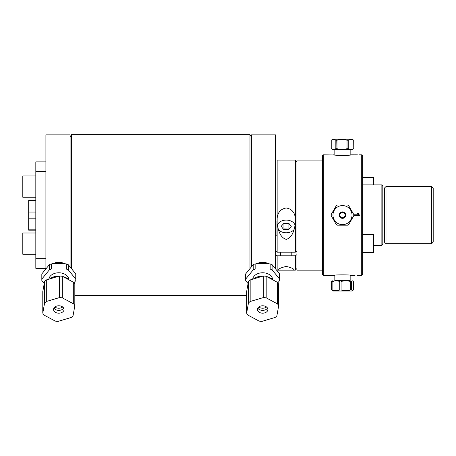 <?xml version="1.0" encoding="UTF-8"?>
<svg xmlns="http://www.w3.org/2000/svg" width="456" height="456" viewBox="0 0 456 456"><rect width="100%" height="100%" fill="white"/><g stroke="black" fill="none" stroke-linecap="round" stroke-linejoin="round"><path stroke-width="0.68" d="M45.902 258.655L35.819 258.655L35.819 268.339L45.902 268.339M35.819 258.655L35.819 171.564L45.902 171.564M45.902 161.88L35.819 161.88L35.819 171.564M245.704 279.043L245.704 273.879L253.205 264.691L253.205 269.855L245.704 279.043A16.986 12.01 0 0 0 245.67 279.836A16.986 12.01 0 0 0 245.704 280.634L248.075 283.535M245.67 279.836L245.67 274.677A16.986 12.01 0 0 1 245.704 273.879M255.155 269.063L255.155 263.899L270.157 263.899L270.157 269.063L255.155 269.063A16.986 12.01 0 0 0 253.205 269.855M253.205 264.691A16.986 12.01 0 0 1 255.155 263.899M272.101 269.855L272.101 264.691L279.608 273.879L279.608 279.043L272.101 269.855A16.986 12.01 0 0 0 270.157 269.063M270.157 263.899A16.986 12.01 0 0 1 272.101 264.691M252.698 279.192A10.003 7.074 0 0 1 262.93 272.768A10.003 7.074 0 0 1 272.648 279.574M277.841 282.794L279.608 280.634A16.986 12.01 0 0 0 279.642 279.836L279.642 274.677A16.986 12.01 0 0 0 279.608 273.879M279.608 279.043A16.986 12.01 0 0 1 279.642 279.836M258.552 263.899A12.147 8.59 0 0 1 266.76 263.899M253.342 278.998A12.603 8.909 0 0 1 263.101 276.097M266.697 276.564A12.603 8.909 0 0 1 273.058 279.973M266.184 297.842L266.184 276.285L277.55 282.384L277.55 303.941L266.184 297.842A16.826 11.902 180 0 0 263.323 297.586L250.167 301.496L250.167 279.944L263.323 276.028L263.323 297.586M266.184 276.285A16.826 11.902 180 0 0 263.323 276.028M250.167 279.944A16.826 11.902 180 0 0 248.429 281.569L248.429 303.12L246.639 313.13L246.639 291.578L248.429 281.569M250.167 301.496A16.826 11.902 180 0 0 248.429 303.12M246.639 313.13A16.826 11.902 180 0 0 247.762 315.01L259.128 321.109A16.826 11.902 180 0 0 261.989 321.366L275.139 317.45A16.826 11.902 180 0 0 276.883 315.831L278.667 305.816L278.667 284.265A16.826 11.902 180 0 0 277.55 282.384M278.667 305.816A16.826 11.902 180 0 0 277.55 303.941M260.627 306.062A5.238 3.705 -0 0 1 267.894 309.476A5.238 3.705 -0 0 1 262.656 313.181A5.238 3.705 -0 0 1 257.418 309.476A5.238 3.705 -0 0 1 260.627 306.062M266.555 307.002A5.238 3.705 -0 0 1 258.757 307.002M268.652 263.899A11.907 8.419 180 0 0 262.656 262.753A11.907 8.419 180 0 0 256.66 263.899M267.507 308.074A5.238 3.705 -0 0 1 259.84 309.789A5.238 3.705 -0 0 1 257.805 308.074M48.843 279.192A10.003 7.074 0 0 1 59.075 272.768A10.003 7.074 0 0 1 68.799 279.574M41.855 279.043L41.855 273.879L49.356 264.691L49.356 269.855L41.855 279.043A16.986 12.01 0 0 0 41.815 279.836A16.986 12.01 0 0 0 41.855 280.634L44.226 283.535M41.815 279.836L41.815 274.677A16.986 12.01 0 0 1 41.855 273.879M51.3 269.063L51.3 263.899L66.308 263.899L66.308 269.063L51.3 269.063A16.986 12.01 0 0 0 49.356 269.855M49.356 264.691A16.986 12.01 0 0 1 51.3 263.899M68.252 269.855L68.252 264.691L75.753 273.879L75.753 279.043L68.252 269.855A16.986 12.01 0 0 0 66.308 269.063M66.308 263.899A16.986 12.01 0 0 1 68.252 264.691M73.992 282.794L75.753 280.634A16.986 12.01 0 0 0 75.793 279.836L75.793 274.677A16.986 12.01 0 0 0 75.753 273.879M75.753 279.043A16.986 12.01 0 0 1 75.793 279.836M54.697 263.899A12.147 8.59 0 0 1 62.905 263.899M49.493 278.998A12.603 8.909 0 0 1 59.246 276.097A11.012 7.786 180 0 0 50.627 278.662M62.848 276.564A12.603 8.909 0 0 1 69.209 279.973M67.385 278.998A11.012 7.786 180 0 0 63.145 276.724M62.329 297.842L62.329 276.285L73.701 282.384L73.701 303.941L62.329 297.842A16.826 11.902 180 0 0 59.474 297.586L46.318 301.496L46.318 279.944L59.474 276.028L59.474 297.586M62.329 276.285A16.826 11.902 180 0 0 59.474 276.028M46.318 279.944A16.826 11.902 180 0 0 44.574 281.569L44.574 303.12L42.79 313.13L42.79 291.578L44.574 281.569M46.318 301.496A16.826 11.902 180 0 0 44.574 303.12M42.79 313.13A16.826 11.902 180 0 0 43.907 315.01L55.279 321.109A16.826 11.902 180 0 0 58.134 321.366L71.29 317.45A16.826 11.902 180 0 0 73.034 315.831L74.818 305.816L74.818 284.265A16.826 11.902 180 0 0 73.701 282.384M74.818 305.816A16.826 11.902 180 0 0 73.701 303.941M62.7 307.002A5.238 3.705 0 0 1 54.902 307.002M56.772 306.062A5.238 3.705 0 0 1 64.039 309.476A5.238 3.705 0 0 1 58.801 313.181A5.238 3.705 0 0 1 53.563 309.476A5.238 3.705 0 0 1 56.772 306.062M64.798 263.899A11.907 8.419 180 0 0 58.801 262.753A11.907 8.419 180 0 0 52.81 263.899M63.652 308.074A5.238 3.705 0 0 1 55.985 309.789A5.238 3.705 0 0 1 53.956 308.074M35.819 254.26L22.8 254.26L22.8 232.987L35.819 232.987M35.819 197.231L22.8 197.231L22.8 175.959L35.819 175.959M275.561 268.926L275.561 134.873L251.364 134.873L251.364 266.948M255.782 263.899L260.097 262.456L265.215 262.456L269.53 263.899M35.819 200.378L28.688 200.378L28.688 212.04L35.819 212.04M35.819 218.179L28.688 218.179L28.688 229.841L35.819 229.841M28.688 212.04L28.688 218.179M28.688 229.841L28.688 230.16L35.819 230.16M35.819 200.059L28.688 200.059L28.688 200.378M71.489 268.658L71.489 134.634L249.973 134.634L249.973 268.658M70.093 266.948L70.093 134.873L45.902 134.873L45.902 268.926M51.933 263.899L56.248 262.456L61.36 262.456L65.675 263.899M55.74 263.038L55.74 262.548M295.517 221.137L295.34 223.862C294.183 229.955 292.581 237.496 286.243 239.383C279.91 237.496 278.302 229.955 277.145 223.862L277.145 218.185C277.778 212.325 280.81 208.922 286.243 207.982C291.675 208.922 294.707 212.325 295.34 218.185L295.517 221.394M275.561 251.068L277.145 252.191L277.145 223.862M277.145 252.191L295.34 252.191L296.93 251.068M295.34 223.862L295.34 252.191M277.145 235.45A9.274 6.555 180 0 1 276.974 234.184L276.974 221.137M296.93 254.659L295.34 255.787L295.34 270.151L279.773 270.151L278.684 269.844C278.553 268.789 281.073 267.643 286.243 266.407C291.418 267.643 293.932 268.789 293.801 269.844L292.712 270.151M296.93 161.658L295.34 160.067L295.34 218.185M277.145 234.68L275.561 235.803M295.34 255.787L277.145 255.787L275.561 254.659M277.145 218.185L277.145 160.067L295.34 160.067M279.773 270.151L277.145 270.151L277.145 255.787M278.382 229.488A8.972 6.344 -0 0 0 290.398 232.058A8.972 6.344 -0 0 0 294.109 229.488M295.106 225.458A8.972 6.344 -0 0 0 286.243 220.094A8.972 6.344 -0 0 0 277.379 225.458M288.95 223.446L291.264 226.598L288.557 229.59L283.535 229.431L281.227 226.273L283.934 223.286L288.95 223.446L288.95 229.06L283.934 228.895L283.501 229.374M283.934 223.286L283.934 228.895M322.335 270.151L296.93 270.151L296.93 160.067L322.335 160.067M362.657 234.652L373.612 234.652L373.612 252.595L362.657 252.595M362.657 177.623L373.612 177.623L373.612 184.868M335.833 148.696C334.294 149.619 332.76 149.619 331.221 148.696L331.221 140.231C332.76 139.308 334.294 139.308 335.833 140.231L335.833 148.696L336.967 148.696L336.967 140.231C340.324 139.308 343.681 139.308 347.039 140.231L347.039 148.696C343.681 149.619 340.324 149.619 336.967 148.696L336.756 140.231M353.702 148.696C351.878 149.619 350.06 149.619 348.236 148.696L348.236 140.231C350.06 139.308 351.878 139.308 353.702 140.231L353.765 148.696L353.702 140.231M331.221 148.696L332.971 149.705L352.021 149.705L353.765 148.696M348.236 148.696L347.039 148.696M353.765 140.231L352.021 139.222L332.971 139.222L331.221 140.231M335.833 140.231L336.967 140.231M347.039 140.231L348.236 140.231M348.025 148.696L348.025 140.231M341.122 217.483A2.742 2.742 0 0 1 340.119 213.739A2.742 2.742 0 0 1 343.864 212.735A2.742 2.742 0 0 1 343.864 217.483A2.742 2.742 0 0 1 339.754 215.112A2.742 2.742 0 0 1 343.864 212.735A2.742 2.742 0 0 1 344.867 216.48A2.742 2.742 0 0 1 341.122 217.483M345.238 215.112A2.742 2.742 0 0 0 342.496 212.365A2.742 2.742 0 0 0 339.754 215.112A2.742 2.742 0 0 0 343.864 217.483A2.742 2.742 0 0 0 343.864 212.735A2.742 2.742 0 0 0 339.754 215.112A2.742 2.742 0 0 0 342.496 217.854A2.742 2.742 0 0 0 345.238 215.112M348.703 205.702L353.748 214.434L348.703 205.702A11.275 11.275 0 0 0 347.535 205.029L337.451 205.029L347.535 205.029M353.748 215.785L348.703 224.517L353.748 215.785A11.275 11.275 0 0 0 353.748 214.434M336.283 224.517L331.244 215.785L336.283 224.517A11.275 11.275 0 0 0 337.451 225.19L347.535 225.19A11.275 11.275 0 0 0 348.703 224.517M352.021 215.112A9.525 9.525 0 0 1 342.211 224.631A9.525 9.525 0 0 1 332.988 214.542A9.525 9.525 0 0 1 342.781 205.588A9.525 9.525 0 0 1 352.021 215.112M339.27 215.112A3.226 3.226 0 0 1 344.109 212.314A3.226 3.226 0 0 1 344.109 217.905A3.226 3.226 0 0 1 339.27 215.112M337.451 205.029A11.275 11.275 0 0 0 336.283 205.702L331.244 214.434A11.275 11.275 0 0 0 331.244 215.785M331.244 214.434L336.283 205.702M347.535 225.19L337.451 225.19M333.604 275.395L334.835 275.224L334.835 280.514L350.157 280.514L350.157 275.224L351.388 275.395C351.929 274.677 333.057 274.677 333.604 275.395L323.287 275.395L323.287 154.823L334.835 154.994L334.835 149.705M332.105 281.523C334.658 280.6 337.206 280.6 339.76 281.523L339.76 289.987C337.206 290.911 334.658 290.911 332.105 289.987L332.105 281.523M341.082 281.523C344.257 280.6 347.426 280.6 350.596 281.523L350.596 289.987C347.426 290.911 344.257 290.911 341.082 289.987L341.082 281.523M351.473 281.523C352.095 280.6 352.716 280.6 353.332 281.523L353.332 289.987L352.75 290.575L351.473 289.987L351.473 281.523M351.753 281.181L347.626 280.936M333.518 281.523C332.897 280.6 332.276 280.6 331.654 281.523L331.654 289.987L332.971 290.996L352.021 290.996L352.75 290.575M351.473 289.987L350.596 289.987M341.082 289.987L339.76 289.987M332.105 289.987L331.654 289.987M339.754 280.845L337.366 280.936M362.737 234.652L362.737 184.868L381.866 184.868L381.866 245.351L373.612 245.351M381.866 245.351L382.818 244.399L382.818 185.82L381.866 184.868M345.112 215.112A2.622 2.622 0 0 0 341.185 212.844A2.622 2.622 0 0 0 341.185 217.381A2.622 2.622 0 0 0 345.112 215.112M361.705 275.395L362.657 274.444L362.657 155.775L361.705 154.823L361.705 275.395L356.974 275.384M357.498 213.368L358.177 213.368L359.613 215.471L353.873 215.471L353.873 214.77L358.342 214.77L357.498 213.368M358.359 213.716L357.629 213.676M354.158 215.471L354.255 214.77M356.364 214.77L356.37 215.722M356.98 215.471L357.185 214.77M357.931 214.371L358.809 215.471M359.391 215.471L359.345 214.856M351.388 275.395L355.024 275.361M357.39 154.835L355.332 154.823L357.39 154.835M357.242 154.835L351.388 154.823C351.929 155.542 333.057 155.542 333.604 154.823M353.218 154.852L353.896 154.852M350.157 149.705L350.157 154.994L351.388 154.823M323.287 154.823L322.335 155.775L322.335 274.444L323.287 275.395M384.408 188.123L384.408 242.096L385.993 243.686L385.993 186.532L384.408 188.123M431.61 243.686L433.2 242.096L433.2 188.123L431.61 186.532L431.61 243.686L385.993 243.686M70.093 137.051L71.489 134.634M74.818 295.585L246.639 295.585M251.364 137.051L249.973 134.634M296.93 268.561L295.34 270.151M280.674 252.191L280.674 255.787M291.817 252.191L291.817 255.787M339.754 280.514L339.754 281.517M345.238 280.514L345.238 280.845M361.705 154.823L358.952 154.823M431.61 186.532L385.993 186.532"/></g></svg>
